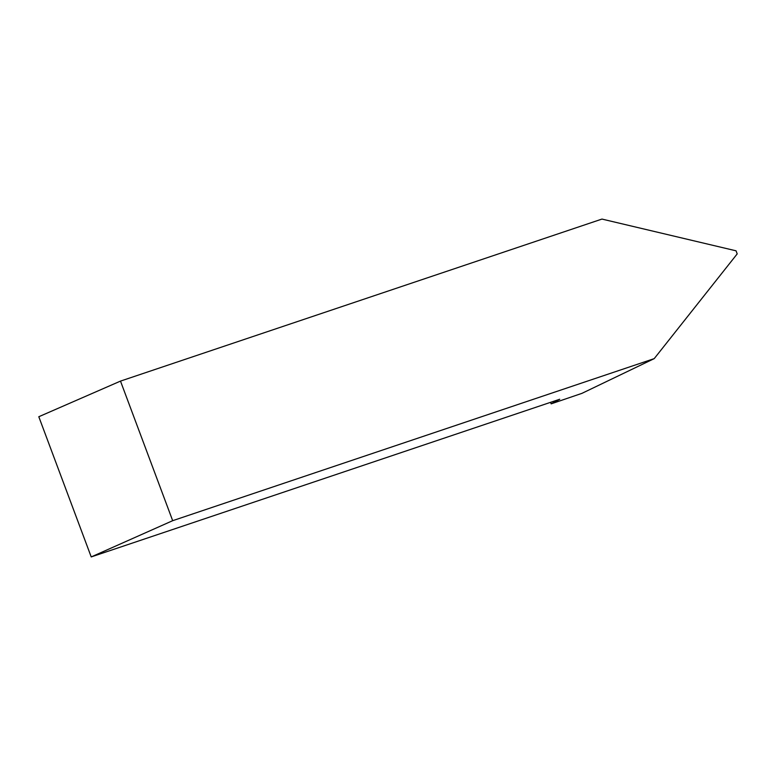 <?xml version="1.0" encoding="UTF-8"?>
<svg xmlns="http://www.w3.org/2000/svg" width="776" height="776" viewBox="0 0 776 776"><rect width="100%" height="100%" fill="white"/><g stroke="black" fill="none" stroke-linecap="round" stroke-linejoin="round"><path stroke-width="1.16" d="M172.679 520.686L91.219 556.925L38.8 416.731L120.493 381.103L172.679 520.686L654.216 358.628L581.952 393.345L551.144 403.86L550.572 402.337M654.216 358.628L737.2 253.897L736.046 250.813L601.953 219.075L120.493 381.103M551.144 403.86L559.748 399.242L91.219 556.925"/></g></svg>
